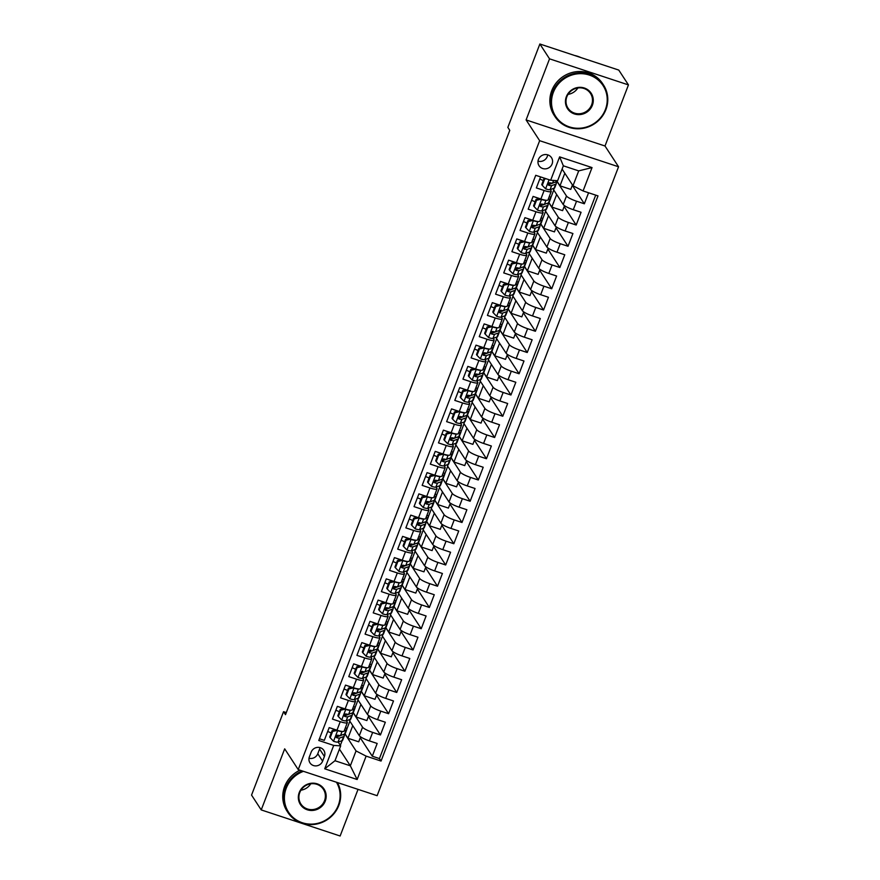 <?xml version="1.0" encoding="UTF-8"?>
<svg xmlns="http://www.w3.org/2000/svg" width="880" height="880" viewBox="0 0 880 880"><rect width="100%" height="100%" fill="white"/><g stroke="black" fill="none" stroke-linecap="round" stroke-linejoin="round"><path stroke-width="1.32" d="M538.45 159.445A7.414 7.051 146.9 0 0 545.974 168.795A7.414 7.051 146.9 0 0 551.485 157.652A7.414 7.051 146.9 0 0 538.45 159.445M538.021 161.15A7.414 7.051 146.9 0 0 547.69 154.836M628.452 84.909L549.538 58.839L526.097 119.922L605 146.003L628.452 84.909L618.772 70.081L539.869 44L507.848 127.391L509.784 130.361L285.494 714.659L283.558 711.689L251.548 795.091L261.228 809.919L340.131 836L358.039 789.371M605 146.003L618.552 166.771L377.135 795.685L298.232 769.604L539.649 140.69L618.552 166.771M540.584 176.913L536.349 187.924L544.137 190.498L540.87 199.001A9.262 1.716 21 0 0 547.976 199.947L551.232 191.444A9.262 1.716 -159 0 1 544.137 190.498M540.87 199.001L533.093 196.427L528.198 209.176L535.986 211.739L532.719 220.242A9.262 1.716 21 0 0 539.814 221.188L543.081 212.685A9.262 1.716 -159 0 1 535.986 211.739M532.719 220.242L524.931 217.668L520.047 230.417L527.824 232.991L524.568 241.494A9.262 1.716 21 0 0 531.663 242.44L534.93 233.937A9.262 1.716 -159 0 1 527.824 232.991M524.568 241.494L516.78 238.92L511.885 251.669L519.673 254.243L516.406 262.735A9.262 1.716 21 0 0 523.512 263.681L526.768 255.189A9.262 1.716 -159 0 1 519.673 254.243M516.406 262.735L508.618 260.161L503.734 272.91L511.511 275.484L508.255 283.987A9.262 1.716 21 0 0 515.35 284.933L518.617 276.43A9.262 1.716 -159 0 1 511.511 275.484M508.255 283.987L500.467 281.413L495.572 294.162L503.36 296.736L500.093 305.228A9.262 1.716 21 0 0 507.199 306.174L510.455 297.682A9.262 1.716 -159 0 1 503.36 296.736M500.093 305.228L492.316 302.654L487.421 315.403L495.198 317.977L491.942 326.48A9.262 1.716 21 0 0 499.037 327.426L502.304 318.923A9.262 1.716 -159 0 1 495.198 317.977M491.942 326.48L484.154 323.906L479.259 336.655L487.047 339.229L483.78 347.721A9.262 1.716 21 0 0 490.886 348.667L494.142 340.175A9.262 1.716 -159 0 1 487.047 339.229M483.78 347.721L476.003 345.158L471.108 357.896L478.885 360.47L475.629 368.973A9.262 1.716 21 0 0 482.724 369.919L485.991 361.416A9.262 1.716 -159 0 1 478.885 360.47M475.629 368.973L467.841 366.399L462.946 379.148L470.734 381.722L467.467 390.225A9.262 1.716 21 0 0 474.573 391.171L477.829 382.668A9.262 1.716 -159 0 1 470.734 381.722M467.467 390.225L459.69 387.651L454.795 400.4L462.583 402.963L459.316 411.466A9.262 1.716 21 0 0 466.411 412.412L469.678 403.92A9.262 1.716 -159 0 1 462.583 402.963M459.316 411.466L451.528 408.892L446.633 421.641L454.421 424.215L451.154 432.718A9.262 1.716 21 0 0 458.26 433.664L461.516 425.161A9.262 1.716 -159 0 1 454.421 424.215M451.154 432.718L443.377 430.144L438.482 442.893L446.27 445.467L443.003 453.959A9.262 1.716 21 0 0 450.098 454.905L453.365 446.413A9.262 1.716 -159 0 1 446.27 445.467M443.003 453.959L435.215 451.385L430.331 464.134L438.108 466.708L434.852 475.211A9.262 1.716 21 0 0 441.947 476.157L445.214 467.654A9.262 1.716 -159 0 1 438.108 466.708M434.852 475.211L427.064 472.637L422.169 485.386L429.957 487.96L426.69 496.452A9.262 1.716 21 0 0 433.796 497.398L437.052 488.906A9.262 1.716 -159 0 1 429.957 487.96M426.69 496.452L418.902 493.878L414.018 506.627L421.795 509.201L418.539 517.704A9.262 1.716 21 0 0 425.634 518.65L428.901 510.147A9.262 1.716 -159 0 1 421.795 509.201M418.539 517.704L410.751 515.13L405.856 527.879L413.644 530.453L410.377 538.945A9.262 1.716 21 0 0 417.483 539.891L420.739 531.399A9.262 1.716 -159 0 1 413.644 530.453M410.377 538.945L402.6 536.382L397.705 549.131L405.482 551.694L402.226 560.197A9.262 1.716 21 0 0 409.321 561.143L412.588 552.64A9.262 1.716 -159 0 1 405.482 551.694M402.226 560.197L394.438 557.623L389.543 570.372L397.331 572.946L394.064 581.449A9.262 1.716 21 0 0 401.17 582.395L404.426 573.892A9.262 1.716 -159 0 1 397.331 572.946M394.064 581.449L386.287 578.875L381.392 591.624L389.169 594.198L385.913 602.69A9.262 1.716 21 0 0 393.008 603.636L396.275 595.144A9.262 1.716 -159 0 1 389.169 594.198M385.913 602.69L378.125 600.116L373.23 612.865L381.018 615.439L377.751 623.942A9.262 1.716 21 0 0 384.857 624.888L388.113 616.385A9.262 1.716 -159 0 1 381.018 615.439M377.751 623.942L369.974 621.368L365.079 634.117L372.867 636.691L369.6 645.183A9.262 1.716 21 0 0 376.695 646.129L379.962 637.637A9.262 1.716 -159 0 1 372.867 636.691M369.6 645.183L361.812 642.609L356.917 655.358L364.705 657.932L361.438 666.435A9.262 1.716 21 0 0 368.544 667.381L371.8 658.878A9.262 1.716 -159 0 1 364.705 657.932M361.438 666.435L353.661 663.861L348.766 676.61L356.554 679.184L353.287 687.676A9.262 1.716 21 0 0 360.382 688.622L363.649 680.13A9.262 1.716 -159 0 1 356.554 679.184M353.287 687.676L345.499 685.113L340.604 697.851L348.392 700.425L345.136 708.928A9.262 1.716 21 0 0 352.231 709.874L355.498 701.371A9.262 1.716 -159 0 1 348.392 700.425M345.136 708.928L337.348 706.354L332.453 719.103L340.241 721.677A9.262 1.716 21 0 0 347.336 722.623A9.262 1.716 21 0 0 347.215 722.117L346.335 720.764M350.328 719.367L349.712 720.984L359.315 735.691A9.262 1.716 21 0 0 369.391 740.883L377.179 743.457L372.284 756.206L360.25 737.77M353.089 712.657L362.571 727.199A9.262 1.716 21 0 0 372.658 732.391L380.435 734.965L368.412 716.529M380.435 734.965L385.33 722.216L377.542 719.642A9.262 1.716 21 0 1 367.466 714.45L357.863 699.732L358.479 698.126M366.641 676.874L366.025 678.491L375.628 693.198A9.262 1.716 21 0 0 385.704 698.39L393.492 700.964L388.597 713.713L376.563 695.277M374.792 655.633L374.176 657.239L383.779 671.957A9.262 1.716 21 0 0 393.855 677.149L401.643 679.723L396.748 692.472L384.725 674.036M382.954 634.381L382.338 635.987L391.941 650.705A9.262 1.716 21 0 0 402.017 655.897L409.805 658.471L404.91 671.22L392.876 652.784M391.105 613.14L390.489 614.746L400.092 629.464A9.262 1.716 21 0 0 410.168 634.656L417.956 637.23L413.061 649.968L401.027 631.543M399.267 591.888L398.651 593.494L408.243 608.212A9.262 1.716 21 0 0 418.33 613.404L426.107 615.978L421.223 628.727L409.189 610.291M407.418 570.647L406.802 572.253L416.405 586.96A9.262 1.716 21 0 0 426.481 592.163L434.269 594.726L429.374 607.475L417.34 589.039M415.58 549.395L414.953 551.001L424.556 565.719A9.262 1.716 21 0 0 434.643 570.911L442.42 573.485L437.525 586.234L425.502 567.798M423.731 528.143L423.115 529.76L432.718 544.467A9.262 1.716 21 0 0 442.794 549.659L450.582 552.233L445.687 564.982L433.653 546.546M431.882 506.902L431.266 508.508L440.869 523.226A9.262 1.716 21 0 0 450.956 528.418L458.733 530.992L453.838 543.741L441.815 525.305M440.044 485.65L439.428 487.256L449.031 501.974A9.262 1.716 21 0 0 459.107 507.166L466.895 509.74L462 522.489L449.966 504.053M448.195 464.409L447.579 466.015L457.182 480.733A9.262 1.716 21 0 0 467.269 485.925L475.046 488.499L470.151 501.248L458.128 482.812M456.357 443.157L455.741 444.763L465.344 459.481A9.262 1.716 21 0 0 475.42 464.673L483.208 467.247L478.313 479.996L466.279 461.56M464.508 421.916L463.892 423.522L473.495 438.24A9.262 1.716 21 0 0 483.571 443.432L491.359 446.006L486.464 458.744L474.441 440.308M472.67 400.664L472.054 402.27L481.657 416.988A9.262 1.716 21 0 0 491.733 422.18L499.521 424.754L494.626 437.503L482.592 419.067M480.821 379.423L480.205 381.029L489.808 395.736A9.262 1.716 21 0 0 499.884 400.939L507.672 403.502L502.777 416.251L490.754 397.815M488.983 358.171L488.367 359.777L497.959 374.495A9.262 1.716 21 0 0 508.046 379.687L515.823 382.261L510.939 395.01L498.905 376.574M497.134 336.919L496.518 338.536L506.121 353.243A9.262 1.716 21 0 0 516.197 358.435L523.985 361.009L519.09 373.758L507.056 355.322M505.296 315.678L504.669 317.284L514.272 332.002A9.262 1.716 21 0 0 524.359 337.194L532.136 339.768L527.241 352.517L515.218 334.081M513.447 294.426L512.831 296.032L522.434 310.75A9.262 1.716 21 0 0 532.51 315.942L540.298 318.516L535.403 331.265L523.369 312.829M521.609 273.185L520.982 274.791L530.585 289.509A9.262 1.716 21 0 0 540.672 294.701L548.449 297.275L543.554 310.024L531.531 291.588M529.76 251.933L529.144 253.539L538.747 268.257A9.262 1.716 21 0 0 548.823 273.449L556.611 276.023L551.716 288.772L539.682 270.336M537.911 230.692L537.295 232.298L546.898 247.016A9.262 1.716 21 0 0 556.985 252.208L564.762 254.771L559.867 267.52L547.844 249.084M546.073 209.44L545.457 211.046L555.06 225.764A9.262 1.716 21 0 0 565.136 230.956L572.924 233.53L568.029 246.279L555.995 227.843M554.224 188.199L553.608 189.805L563.211 204.512A9.262 1.716 21 0 0 573.287 209.704L581.075 212.278L576.18 225.027L564.157 206.591M551.232 191.444A9.262 1.716 -159 0 0 551.122 190.938L550.242 189.596M543.081 212.685A9.262 1.716 -159 0 0 542.96 212.19L542.08 210.837M534.93 233.937A9.262 1.716 -159 0 0 534.809 233.442L533.929 232.089M526.768 255.189A9.262 1.716 -159 0 0 526.647 254.683L525.767 253.33M518.617 276.43A9.262 1.716 -159 0 0 518.496 275.935L517.616 274.582M510.455 297.682A9.262 1.716 -159 0 0 510.345 297.176L509.454 295.823M502.304 318.923A9.262 1.716 -159 0 0 502.183 318.428L501.303 317.075M494.142 340.175A9.262 1.716 -159 0 0 494.032 339.669L493.141 338.316M485.991 361.416A9.262 1.716 -159 0 0 485.87 360.921L484.99 359.568M477.829 382.668A9.262 1.716 -159 0 0 477.719 382.162L476.828 380.82M469.678 403.92A9.262 1.716 -159 0 0 469.557 403.414L468.677 402.061M461.516 425.161A9.262 1.716 -159 0 0 461.406 424.666L460.526 423.313M453.365 446.413A9.262 1.716 -159 0 0 453.244 445.907L452.364 444.554M445.214 467.654A9.262 1.716 -159 0 0 445.093 467.159L444.213 465.806M437.052 488.906A9.262 1.716 -159 0 0 436.931 488.4L436.051 487.047M428.901 510.147A9.262 1.716 -159 0 0 428.78 509.652L427.9 508.299M420.739 531.399A9.262 1.716 -159 0 0 420.629 530.893L419.738 529.54M412.588 552.64A9.262 1.716 -159 0 0 412.467 552.145L411.587 550.792M404.426 573.892A9.262 1.716 -159 0 0 404.316 573.397L403.425 572.044M396.275 595.144A9.262 1.716 -159 0 0 396.154 594.638L395.274 593.285M388.113 616.385A9.262 1.716 -159 0 0 388.003 615.89L387.112 614.537M379.962 637.637A9.262 1.716 -159 0 0 379.841 637.131L378.961 635.778M371.8 658.878A9.262 1.716 -159 0 0 371.69 658.383L370.81 657.03M363.649 680.13A9.262 1.716 -159 0 0 363.528 679.624L362.648 678.271M355.498 701.371A9.262 1.716 -159 0 0 355.377 700.876L354.497 699.523M322.619 761.145L324.412 756.47A7.183 6.831 146.9 0 0 317.13 747.417A7.183 6.831 146.9 0 0 311.19 752.103L309.397 756.778A7.183 6.831 146.9 0 0 316.69 765.831A7.183 6.831 146.9 0 0 322.619 761.145L317.779 753.731L319.572 749.056A7.183 6.831 146.9 0 0 319.968 747.593M562.1 169.07L572.99 185.757L578.699 170.885L563.354 165.814L557.645 180.686L550.66 180.246L535.733 175.307L318.78 740.476L333.707 745.415L340.692 745.866L338.184 742.016M550.66 180.246L559.625 156.871L592.042 167.585L583.077 190.949L598.004 195.888L381.051 761.057L366.124 756.129L357.148 779.504L324.731 768.79L333.707 745.415M556.985 181.478L566.478 196.02L563.211 204.512M556.215 183.007L556.754 181.61M548.834 202.73L558.316 217.261L555.06 225.764M548.064 204.248L548.603 202.851M540.683 223.971L550.165 238.513L546.898 247.016M539.902 225.5L540.441 224.103M532.521 245.223L542.003 259.754L538.747 268.257M531.751 246.752L532.29 245.344M524.37 266.475L533.852 281.006L530.585 289.509M523.6 267.993L524.128 266.596M516.208 287.716L525.69 302.258L522.434 310.75M515.438 289.245L515.977 287.848M508.057 308.968L517.539 323.499L514.272 332.002M507.287 310.486L507.815 309.089M499.895 330.209L509.388 344.751L506.121 353.243M499.125 331.738L499.664 330.341M491.744 351.461L501.226 365.992L497.959 374.495M490.974 352.979L491.513 351.582M483.582 372.702L493.075 387.244L489.808 395.736M482.812 374.231L483.351 372.834M475.431 393.954L484.913 408.485L481.657 416.988M474.661 395.472L475.2 394.075M467.269 415.195L476.762 429.737L473.495 438.24M466.499 416.724L467.038 415.327M459.118 436.447L468.6 450.989L465.344 459.481M458.348 437.976L458.887 436.568M450.967 457.699L460.449 472.23L457.182 480.733M450.186 459.217L450.725 457.82M442.805 478.94L452.287 493.482L449.031 501.974M442.035 480.469L442.574 479.072M434.654 500.192L444.136 514.723L440.869 523.226M433.884 501.71L434.412 500.313M426.492 521.433L435.974 535.975L432.718 544.467M425.722 522.962L426.261 521.565M418.341 542.685L427.823 557.216L424.556 565.719M417.571 544.203L418.099 542.806M410.179 563.926L419.672 578.468L416.405 586.96M409.409 565.455L409.948 564.058M402.028 585.178L411.51 599.709L408.243 608.212M401.258 586.696L401.797 585.299M393.866 606.419L403.359 620.961L400.092 629.464M393.096 607.948L393.635 606.551M385.715 627.671L395.197 642.213L391.941 650.705M384.945 629.2L385.484 627.792M377.553 648.923L387.046 663.454L383.779 671.957M376.783 650.441L377.322 649.044M369.402 670.164L378.884 684.706L375.628 693.198M368.632 671.693L369.171 670.296M361.24 691.416L370.733 705.947L367.466 714.45M360.47 692.934L361.009 691.537M352.319 714.186L352.858 712.789M372.284 756.206L379.423 758.571L595.705 195.129M566.478 196.02A9.262 1.716 -159 0 0 576.554 201.212L584.342 203.786L588.566 192.775M576.18 225.027L568.403 222.453A9.262 1.716 -159 0 1 558.316 217.261M568.029 246.279L560.241 243.705A9.262 1.716 -159 0 1 550.165 238.513M559.867 267.52L552.09 264.957A9.262 1.716 -159 0 1 542.003 259.754M551.716 288.772L543.928 286.198A9.262 1.716 -159 0 1 533.852 281.006M543.554 310.024L535.777 307.45A9.262 1.716 -159 0 1 525.69 302.258M535.403 331.265L527.615 328.691A9.262 1.716 -159 0 1 517.539 323.499M527.241 352.517L519.464 349.943A9.262 1.716 -159 0 1 509.388 344.751M519.09 373.758L511.302 371.184A9.262 1.716 -159 0 1 501.226 365.992M510.939 395.01L503.151 392.436A9.262 1.716 -159 0 1 493.075 387.244M502.777 416.251L494.989 413.677A9.262 1.716 -159 0 1 484.913 408.485M494.626 437.503L486.838 434.929A9.262 1.716 -159 0 1 476.762 429.737M486.464 458.744L478.687 456.181A9.262 1.716 -159 0 1 468.6 450.989M478.313 479.996L470.525 477.422A9.262 1.716 -159 0 1 460.449 472.23M470.151 501.248L462.374 498.674A9.262 1.716 -159 0 1 452.287 493.482M462 522.489L454.212 519.915A9.262 1.716 -159 0 1 444.136 514.723M453.838 543.741L446.061 541.167A9.262 1.716 -159 0 1 435.974 535.975M445.687 564.982L437.899 562.408A9.262 1.716 -159 0 1 427.823 557.216M437.525 586.234L429.748 583.66A9.262 1.716 -159 0 1 419.672 578.468M429.374 607.475L421.586 604.901A9.262 1.716 -159 0 1 411.51 599.709M421.223 628.727L413.435 626.153A9.262 1.716 -159 0 1 403.359 620.961M413.061 649.968L405.273 647.405A9.262 1.716 -159 0 1 395.197 642.213M404.91 671.22L397.122 668.646A9.262 1.716 -159 0 1 387.046 663.454M396.748 692.472L388.971 689.898A9.262 1.716 -159 0 1 378.884 684.706M388.597 713.713L380.809 711.139A9.262 1.716 -159 0 1 370.733 705.947M319.44 738.749L324.302 740.355L329.186 727.606L336.974 730.18A9.262 1.716 21 0 0 344.08 731.126L347.336 722.623M340.692 745.866L334.983 760.738L350.339 765.809L356.048 750.937L366.124 756.129M339.438 749.111L350.339 765.809L357.148 779.504M344.938 733.909L356.048 750.937M340.351 745.349L342.166 740.619M344.168 735.427L344.696 734.03M549.538 58.839L539.869 44M526.097 119.922L539.649 140.69M298.232 769.604L284.68 748.836L261.228 809.919M286.286 712.591L283.558 711.689M346.797 729.19L349.866 721.215M354.959 707.938L358.017 699.963M363.11 686.697L366.168 678.722M371.272 665.445L374.33 657.47M379.423 644.204L382.481 636.218M387.574 622.952L390.643 614.977M395.736 601.711L398.794 593.725M403.887 580.459L406.956 572.484M412.049 559.207L415.107 551.232M420.2 537.966L423.269 529.991M428.362 516.714L431.42 508.739M436.513 495.473L439.582 487.498M444.675 474.221L447.733 466.246M452.826 452.98L455.895 444.994M460.988 431.728L464.046 423.753M469.139 410.487L472.197 402.501M477.29 389.235L480.359 381.26M485.452 367.983L488.51 360.008M493.603 346.742L496.672 338.767M501.765 325.49L504.823 317.515M509.916 304.249L512.985 296.274M518.078 282.997L521.136 275.022M526.229 261.756L529.298 253.77M534.391 240.504L537.449 232.529M542.542 219.263L545.611 211.277M550.704 198.011L553.762 190.036M328.702 731.896L327.679 731.555M379.423 758.571L381.051 761.057M360.602 736.857L358.699 741.807L347.93 738.254L345.048 733.821M347.93 738.254L352.77 725.659M584.342 203.786L572.308 185.35M336.853 710.644L335.83 710.303M368.764 715.605L366.861 720.566L356.092 717.002L353.199 712.569M356.092 717.002L360.921 704.418M376.915 694.364L375.012 699.314L364.243 695.75L361.361 691.328M364.243 695.75L369.072 683.166M345.015 689.403L343.981 689.062M385.077 673.112L383.174 678.062L372.405 674.509L369.512 670.076M372.405 674.509L377.234 661.925M353.166 668.151L352.143 667.81M393.228 651.86L391.325 656.821L380.556 653.257L377.663 648.835M380.556 653.257L385.385 640.673M361.328 646.899L360.294 646.569M401.39 630.619L399.487 635.569L388.718 632.016L385.825 627.583M388.718 632.016L393.547 619.421M369.479 625.658L368.456 625.317M409.541 609.367L407.638 614.328L396.869 610.764L393.976 606.342M396.869 610.764L401.698 598.18M377.641 604.406L376.607 604.065M417.692 588.126L415.8 593.076L405.031 589.523L402.138 585.09M405.031 589.523L409.86 576.928M385.792 583.165L384.769 582.824M425.854 566.874L423.951 571.835L413.182 568.271L410.289 563.838M413.182 568.271L418.011 555.687M393.954 561.913L392.92 561.572M434.005 545.633L432.113 550.583L421.333 547.03L418.451 542.597M421.333 547.03L426.173 534.435M402.105 540.672L401.082 540.331M442.167 524.381L440.264 529.342L429.495 525.778L426.602 521.345M429.495 525.778L434.324 513.194M410.256 519.42L409.233 519.079M450.318 503.14L448.415 508.09L437.646 504.526L434.764 500.104M437.646 504.526L442.486 491.942M418.418 498.179L417.395 497.838M458.48 481.888L456.577 486.838L445.808 483.285L442.915 478.852M445.808 483.285L450.637 470.701M426.569 476.927L425.546 476.586M466.631 460.636L464.728 465.597L453.959 462.033L451.077 457.611M453.959 462.033L458.788 449.449M434.731 455.675L433.697 455.345M474.793 439.395L472.89 444.345L462.121 440.792L459.228 436.359M462.121 440.792L466.95 428.197M442.882 434.434L441.859 434.093M482.944 418.143L481.041 423.104L470.272 419.54L467.379 415.107M470.272 419.54L475.101 406.956M451.044 413.182L450.01 412.841M491.106 396.902L489.203 401.852L478.434 398.299L475.541 393.866M478.434 398.299L483.263 385.704M459.195 391.941L458.172 391.6M499.257 375.65L497.354 380.611L486.585 377.047L483.692 372.614M486.585 377.047L491.414 364.463M467.357 370.689L466.323 370.348M507.419 354.409L505.516 359.359L494.747 355.795L491.854 351.373M494.747 355.795L499.576 343.211M475.508 349.448L474.485 349.107M515.57 333.157L513.667 338.118L502.898 334.554L500.005 330.121M502.898 334.554L507.727 321.97M483.67 328.196L482.636 327.855M523.721 311.916L521.829 316.866L511.049 313.302L508.167 308.88M511.049 313.302L515.889 300.718M491.821 306.955L490.798 306.614M531.883 290.664L529.98 295.614L519.211 292.061L516.318 287.628M519.211 292.061L524.04 279.477M499.972 285.703L498.949 285.362M540.034 269.412L538.131 274.373L527.362 270.809L524.48 266.387M527.362 270.809L532.202 258.225M508.134 264.451L507.111 264.121M548.196 248.171L546.293 253.121L535.524 249.568L532.631 245.135M535.524 249.568L540.353 236.973M516.285 243.21L515.262 242.869M556.347 226.919L554.444 231.88L543.675 228.316L540.793 223.883M543.675 228.316L548.515 215.732M524.447 221.958L523.424 221.617M564.509 205.678L562.606 210.628L551.837 207.075L548.944 202.642M551.837 207.075L556.666 194.48M532.598 200.717L531.575 200.376M572.462 184.943L570.757 189.387L559.988 185.823L557.095 181.39M559.988 185.823L564.817 173.239M583.077 190.949L572.99 185.757M540.76 179.465L539.726 179.124M334.983 760.738L324.731 768.79M559.625 156.871L563.354 165.814M592.042 167.585L578.699 170.885M309.012 758.241A7.183 6.831 146.9 0 0 317.779 753.731M337.491 730.345L332.629 731.401L330.187 737.77L333.63 741.312A6.138 1.133 21 0 0 338.008 742.071L342.056 740.663A17.721 3.278 21 0 0 342.683 740.157L344.234 736.12A17.721 3.278 21 0 0 343.442 734.481M337.788 736.549A14.707 2.717 21 0 0 336.314 735.592M331.221 732.974A14.707 2.717 21 0 0 327.701 731.489M337.711 730.686A6.138 1.133 21 0 0 342.089 731.456L342.133 731.434M344.234 730.708L346.137 730.037A17.721 3.278 21 0 0 346.764 729.531A17.721 3.278 21 0 0 345.488 727.441M332.629 731.401L332.123 730.631L329.681 737L330.187 737.77M332.123 730.631L336.49 730.015M346.764 729.531L345.213 733.568A17.721 3.278 -159 0 1 344.586 734.074L340.538 735.493A6.138 1.133 -159 0 1 337.711 735.174C335.808 735.581 335.478 736.428 336.732 737.726A6.138 1.133 21 0 0 339.559 738.034L343.607 736.626A17.721 3.278 21 0 0 344.234 736.12M331.353 728.321A14.707 2.717 -159 0 1 335.346 730.18M341.308 735.218A14.707 2.717 -159 0 1 340.901 735.46L336.853 736.868A3.124 0.583 -159 0 1 336.182 736.868L336.732 737.726L336.094 737.264M303.446 771.331A28.259 26.895 146.9 0 0 286.231 788.227A28.259 26.895 146.9 0 0 302.302 822.745A28.259 26.895 146.9 0 0 338.272 805.42A28.259 26.895 146.9 0 0 336.446 782.232M337.414 782.551A28.952 27.555 -33.1 0 1 338.8 805.453A28.952 27.555 -33.1 0 1 314.853 824.351A28.952 27.555 -33.1 0 1 287.892 812.46A28.952 27.555 -33.1 0 1 285.483 787.831A28.952 27.555 -33.1 0 1 302.148 770.902M299.244 792.528A14.124 13.453 -33.1 0 1 317.229 783.86A14.124 13.453 -33.1 0 1 325.259 801.119A14.124 13.453 -33.1 0 1 307.274 809.787A14.124 13.453 -33.1 0 1 299.244 792.528M324.511 800.734A13.431 12.793 146.9 0 0 323.389 789.305A13.431 12.793 146.9 0 0 310.882 783.783A13.431 12.793 146.9 0 0 299.772 792.561A13.431 12.793 146.9 0 0 300.883 803.99A13.431 12.793 146.9 0 0 313.401 809.501A13.431 12.793 146.9 0 0 324.511 800.734M287.892 812.46L287.045 811.162A28.952 27.555 -33.1 0 1 284.625 786.533A28.952 27.555 -33.1 0 1 299.97 770.176M310.739 783.805A13.431 12.793 -33.1 0 1 300.949 790.196M553.344 92.378A28.259 26.895 146.9 0 0 569.415 126.896A28.259 26.895 146.9 0 0 605.385 109.582A28.259 26.895 146.9 0 0 589.314 75.053A28.259 26.895 146.9 0 0 553.344 92.378M605.902 109.615A28.952 27.555 -33.1 0 1 581.966 128.513A28.952 27.555 -33.1 0 1 555.005 116.622A28.952 27.555 -33.1 0 1 552.585 91.993A28.952 27.555 -33.1 0 1 576.532 73.095A28.952 27.555 -33.1 0 1 603.493 84.986A28.952 27.555 -33.1 0 1 605.902 109.615M566.357 96.679A14.124 13.453 -33.1 0 1 584.342 88.022A14.124 13.453 -33.1 0 1 592.372 105.281A14.124 13.453 -33.1 0 1 574.387 113.938A14.124 13.453 -33.1 0 1 566.357 96.679M591.613 104.885A13.431 12.793 146.9 0 0 590.491 93.456A13.431 12.793 146.9 0 0 577.984 87.945A13.431 12.793 146.9 0 0 566.874 96.712A13.431 12.793 146.9 0 0 567.996 108.141A13.431 12.793 146.9 0 0 580.503 113.652A13.431 12.793 146.9 0 0 591.613 104.885M555.005 116.622L554.147 115.313A28.952 27.555 -33.1 0 1 551.738 90.684A28.952 27.555 -33.1 0 1 575.674 71.786A28.952 27.555 -33.1 0 1 602.635 83.677L603.493 84.986M577.852 87.967A13.431 12.793 -33.1 0 1 568.062 94.358M574.607 55.484A28.952 27.555 -33.1 0 1 580.745 57.508M345.642 709.093L340.791 710.149L338.338 716.529L341.792 720.06A6.138 1.133 21 0 0 346.17 720.83L350.207 719.422A17.721 3.278 21 0 0 350.845 718.905L352.396 714.868A17.721 3.278 21 0 0 351.593 713.229M345.939 715.297A14.707 2.717 21 0 0 344.465 714.351M339.383 711.733A14.707 2.717 21 0 0 335.852 710.248M345.873 709.434A6.138 1.133 21 0 0 350.251 710.204L350.295 710.193M352.396 709.456L354.288 708.796A17.721 3.278 21 0 0 354.926 708.29A17.721 3.278 21 0 0 353.639 706.2M340.791 710.149L340.285 709.379L337.832 715.759L338.338 716.529M340.285 709.379L344.641 708.763M354.926 708.29L353.375 712.327A17.721 3.278 -159 0 1 352.737 712.833L348.7 714.241A6.138 1.133 -159 0 1 345.873 713.933C343.97 714.329 343.64 715.187 344.894 716.474A6.138 1.133 21 0 0 347.721 716.793L351.758 715.385A17.721 3.278 21 0 0 352.396 714.868M339.515 707.069A14.707 2.717 -159 0 1 343.508 708.928M349.47 713.977A14.707 2.717 -159 0 1 349.052 714.219L345.015 715.627A3.124 0.583 -159 0 1 344.333 715.627L344.894 716.474L344.256 716.012M353.804 687.841L348.942 688.908L346.5 695.277L349.943 698.808A6.138 1.133 21 0 0 354.321 699.578L358.369 698.17A17.721 3.278 21 0 0 358.996 697.664L360.547 693.627A17.721 3.278 21 0 0 359.755 691.988M354.101 694.056A14.707 2.717 21 0 0 352.627 693.099M347.534 690.481A14.707 2.717 21 0 0 344.014 688.996M354.024 688.193A6.138 1.133 21 0 0 358.402 688.963L358.446 688.941M360.547 688.204L362.45 687.544A17.721 3.278 21 0 0 363.077 687.038A17.721 3.278 21 0 0 361.801 684.948M348.942 688.908L348.436 688.138L345.994 694.507L346.5 695.277M348.436 688.138L352.803 687.522M363.077 687.038L361.526 691.075A17.721 3.278 -159 0 1 360.899 691.581L356.851 693A6.138 1.133 -159 0 1 354.024 692.681C352.121 693.088 351.791 693.935 353.045 695.233A6.138 1.133 21 0 0 355.872 695.541L359.92 694.133A17.721 3.278 21 0 0 360.547 693.627M347.666 685.828A14.707 2.717 -159 0 1 351.659 687.676M357.621 692.725A14.707 2.717 -159 0 1 357.214 692.967L353.166 694.375A3.124 0.583 -159 0 1 352.495 694.375L353.045 695.233L352.407 694.771M361.955 666.6L357.104 667.656L354.651 674.036L358.105 677.567A6.138 1.133 21 0 0 362.483 678.337L366.52 676.918A17.721 3.278 21 0 0 367.158 676.412L368.709 672.375A17.721 3.278 21 0 0 367.906 670.736M362.252 672.804A14.707 2.717 21 0 0 360.778 671.858M355.696 669.24A14.707 2.717 21 0 0 352.165 667.744M362.175 666.941A6.138 1.133 21 0 0 366.553 667.711L366.608 667.689M368.698 666.963L370.601 666.303A17.721 3.278 21 0 0 371.239 665.797A17.721 3.278 21 0 0 369.952 663.707M357.104 667.656L356.598 666.886L354.145 673.266L354.651 674.036M356.598 666.886L360.954 666.27M371.239 665.797L369.688 669.834A17.721 3.278 -159 0 1 369.05 670.34L365.013 671.748A6.138 1.133 -159 0 1 362.186 671.44C360.272 671.836 359.953 672.683 361.207 673.981A6.138 1.133 21 0 0 364.034 674.3L368.071 672.881A17.721 3.278 21 0 0 368.709 672.375M355.828 664.576A14.707 2.717 -159 0 1 359.81 666.435M365.783 671.473A14.707 2.717 -159 0 1 365.365 671.726L361.328 673.134A3.124 0.583 -159 0 1 360.646 673.134L361.207 673.981L360.558 673.519M370.117 645.348L365.255 646.415L362.813 652.784L366.256 656.315A6.138 1.133 21 0 0 370.634 657.085L374.682 655.677A17.721 3.278 21 0 0 375.309 655.171L376.86 651.134A17.721 3.278 21 0 0 376.068 649.484M370.414 651.563A14.707 2.717 21 0 0 368.94 650.606M363.847 647.988A14.707 2.717 21 0 0 360.327 646.503M370.337 645.7A6.138 1.133 21 0 0 374.715 646.459L374.759 646.448M376.86 645.711L378.752 645.051A17.721 3.278 21 0 0 379.39 644.545A17.721 3.278 21 0 0 378.114 642.455M365.255 646.415L364.749 645.645L362.307 652.014L362.813 652.784M364.749 645.645L369.116 645.029M379.39 644.545L377.839 648.582A17.721 3.278 -159 0 1 377.212 649.088L373.164 650.496A6.138 1.133 -159 0 1 370.337 650.188C368.434 650.595 368.104 651.442 369.358 652.74A6.138 1.133 21 0 0 372.185 653.048L376.233 651.64A17.721 3.278 21 0 0 376.86 651.134M363.979 643.324A14.707 2.717 -159 0 1 367.972 645.183M373.934 650.232A14.707 2.717 -159 0 1 373.527 650.474L369.479 651.882A3.124 0.583 -159 0 1 368.808 651.882L369.358 652.74L368.72 652.278M378.268 624.107L373.417 625.163L370.964 631.543L374.418 635.074A6.138 1.133 21 0 0 378.796 635.844L382.833 634.425A17.721 3.278 21 0 0 383.471 633.919L385.022 629.882A17.721 3.278 21 0 0 384.219 628.243M378.565 630.311A14.707 2.717 21 0 0 377.091 629.365M372.009 626.747A14.707 2.717 21 0 0 368.478 625.251M378.488 624.448A6.138 1.133 21 0 0 382.866 625.218L382.921 625.196M385.011 624.47L386.914 623.81A17.721 3.278 21 0 0 387.541 623.293A17.721 3.278 21 0 0 386.265 621.203M373.417 625.163L372.911 624.393L370.458 630.762L370.964 631.543M372.911 624.393L377.267 623.777M387.541 623.293L386.001 627.33A17.721 3.278 -159 0 1 385.363 627.847L381.315 629.255A6.138 1.133 -159 0 1 378.499 628.936C376.585 629.343 376.266 630.19 377.52 631.488A6.138 1.133 21 0 0 380.347 631.807L384.384 630.388A17.721 3.278 21 0 0 385.022 629.882M372.13 622.083A14.707 2.717 -159 0 1 376.123 623.942M382.096 628.98A14.707 2.717 -159 0 1 381.678 629.222L377.641 630.641A3.124 0.583 -159 0 1 376.959 630.641L377.52 631.488L376.871 631.026M386.419 602.855L381.568 603.922L379.126 610.291L382.569 613.822A6.138 1.133 21 0 0 386.947 614.592L390.995 613.184A17.721 3.278 21 0 0 391.622 612.678L393.173 608.641A17.721 3.278 21 0 0 392.37 606.991M386.727 609.07A14.707 2.717 21 0 0 385.253 608.113M380.16 605.495A14.707 2.717 21 0 0 376.629 604.01M386.65 603.196A6.138 1.133 21 0 0 391.028 603.966L389.477 608.003A6.138 1.133 -159 0 1 386.65 607.695C384.747 608.102 384.417 608.949 385.671 610.247A6.138 1.133 21 0 0 388.498 610.555L392.535 609.147A17.721 3.278 21 0 0 393.173 608.641M393.173 603.218L395.065 602.558A17.721 3.278 21 0 0 395.703 602.052A17.721 3.278 21 0 0 394.427 599.962M381.568 603.922L381.062 603.141L378.62 609.521L379.126 610.291M381.062 603.141L385.429 602.536M395.703 602.052L394.152 606.089A17.721 3.278 -159 0 1 393.514 606.595L389.477 608.003M380.292 600.831A14.707 2.717 -159 0 1 384.285 602.69M390.247 607.739A14.707 2.717 -159 0 1 389.84 607.981L385.792 609.389A3.124 0.583 -159 0 1 385.11 609.389L385.671 610.247L385.033 609.785M394.581 581.614L389.719 582.67L387.277 589.039L390.731 592.581A6.138 1.133 21 0 0 395.109 593.34L399.146 591.932A17.721 3.278 21 0 0 399.784 591.426L401.324 587.389A17.721 3.278 21 0 0 400.532 585.75M394.878 587.818A14.707 2.717 21 0 0 393.404 586.872M388.322 584.243A14.707 2.717 21 0 0 384.791 582.758M394.801 581.955A6.138 1.133 21 0 0 399.179 582.725L399.223 582.703M401.324 581.977L403.227 581.306A17.721 3.278 21 0 0 403.854 580.8A17.721 3.278 21 0 0 402.578 578.71M389.719 582.67L389.224 581.9L386.771 588.269L387.277 589.039M389.224 581.9L393.58 581.284M403.854 580.8L402.303 584.837A17.721 3.278 -159 0 1 401.676 585.343L397.628 586.762A6.138 1.133 -159 0 1 394.801 586.443C392.898 586.85 392.579 587.697 393.833 588.995A6.138 1.133 21 0 0 396.649 589.303L400.697 587.895A17.721 3.278 21 0 0 401.324 587.389M388.443 579.59A14.707 2.717 -159 0 1 392.436 581.449M398.409 586.487A14.707 2.717 -159 0 1 397.991 586.729L393.954 588.148A3.124 0.583 -159 0 1 393.272 588.148L393.833 588.995L393.184 588.533M402.732 560.362L397.881 561.418L395.428 567.798L398.882 571.329A6.138 1.133 21 0 0 403.26 572.099L407.308 570.691A17.721 3.278 21 0 0 407.935 570.185L409.486 566.148A17.721 3.278 21 0 0 408.683 564.498M403.04 566.577A14.707 2.717 21 0 0 401.566 565.62M396.473 563.002A14.707 2.717 21 0 0 392.942 561.517M402.963 560.703A6.138 1.133 21 0 0 407.341 561.473L407.385 561.462M409.486 560.725L411.378 560.065A17.721 3.278 21 0 0 412.016 559.559A17.721 3.278 21 0 0 410.729 557.469M397.881 561.418L397.375 560.648L394.933 567.028L395.428 567.798M397.375 560.648L401.742 560.032M412.016 559.559L410.465 563.596A17.721 3.278 -159 0 1 409.827 564.102L405.79 565.51A6.138 1.133 -159 0 1 402.963 565.202C401.06 565.598 400.73 566.456 401.984 567.754A6.138 1.133 21 0 0 404.811 568.062L408.848 566.654A17.721 3.278 21 0 0 409.486 566.148M396.605 558.338A14.707 2.717 -159 0 1 400.598 560.197M406.56 565.246A14.707 2.717 -159 0 1 406.153 565.488L402.105 566.896A3.124 0.583 -159 0 1 401.423 566.896L401.984 567.754L401.346 567.281M410.894 539.121L406.032 540.177L403.59 546.546L407.033 550.088A6.138 1.133 21 0 0 411.411 550.847L415.459 549.439A17.721 3.278 21 0 0 416.097 548.933L417.637 544.896A17.721 3.278 21 0 0 416.845 543.257M411.191 545.325A14.707 2.717 21 0 0 409.717 544.368M404.635 541.75A14.707 2.717 21 0 0 401.104 540.265M411.114 539.462A6.138 1.133 21 0 0 415.492 540.232L415.536 540.21M417.637 539.484L419.54 538.813A17.721 3.278 21 0 0 420.167 538.307A17.721 3.278 21 0 0 418.891 536.217M406.032 540.177L405.537 539.407L403.084 545.776L403.59 546.546M405.537 539.407L409.893 538.791M420.167 538.307L418.616 542.344A17.721 3.278 -159 0 1 417.989 542.85L413.941 544.269A6.138 1.133 -159 0 1 411.114 543.95C409.211 544.357 408.892 545.204 410.135 546.502A6.138 1.133 21 0 0 412.962 546.81L417.01 545.402A17.721 3.278 21 0 0 417.637 544.896M404.756 537.097A14.707 2.717 -159 0 1 408.749 538.956M414.711 543.994A14.707 2.717 -159 0 1 414.304 544.236L410.267 545.644A3.124 0.583 -159 0 1 409.585 545.644L410.135 546.502L409.497 546.04M419.045 517.869L414.194 518.925L411.741 525.305L415.195 528.836A6.138 1.133 21 0 0 419.573 529.606L423.61 528.198A17.721 3.278 21 0 0 424.248 527.681L425.799 523.644A17.721 3.278 21 0 0 424.996 522.005M419.342 524.073A14.707 2.717 21 0 0 417.879 523.127M412.786 520.509A14.707 2.717 21 0 0 409.255 519.024M419.276 518.21A6.138 1.133 21 0 0 423.654 518.98L423.698 518.969M425.799 518.232L427.691 517.572A17.721 3.278 21 0 0 428.329 517.066A17.721 3.278 21 0 0 427.042 514.976M414.194 518.925L413.688 518.155L411.246 524.535L411.741 525.305M413.688 518.155L418.055 517.539M428.329 517.066L426.778 521.103A17.721 3.278 -159 0 1 426.14 521.609L422.103 523.017A6.138 1.133 -159 0 1 419.276 522.709C417.373 523.105 417.043 523.963 418.297 525.25A6.138 1.133 21 0 0 421.124 525.569L425.161 524.161A17.721 3.278 21 0 0 425.799 523.644M412.918 515.845A14.707 2.717 -159 0 1 416.911 517.704M422.873 522.753A14.707 2.717 -159 0 1 422.466 522.995L418.418 524.403A3.124 0.583 -159 0 1 417.736 524.403L418.297 525.25L417.659 524.788M427.207 496.617L422.345 497.684L419.903 504.053L423.346 507.584A6.138 1.133 21 0 0 427.724 508.354L431.772 506.946A17.721 3.278 21 0 0 432.399 506.44L433.95 502.403A17.721 3.278 21 0 0 433.158 500.753M427.504 502.832A14.707 2.717 21 0 0 426.03 501.875M420.937 499.257A14.707 2.717 21 0 0 417.417 497.772M427.427 496.969A6.138 1.133 21 0 0 431.805 497.728L431.849 497.717M433.95 496.98L435.853 496.32A17.721 3.278 21 0 0 436.48 495.814A17.721 3.278 21 0 0 435.204 493.724M422.345 497.684L421.839 496.914L419.397 503.283L419.903 504.053M421.839 496.914L426.206 496.298M436.48 495.814L434.929 499.851A17.721 3.278 -159 0 1 434.302 500.357L430.254 501.765A6.138 1.133 -159 0 1 427.427 501.457C425.524 501.864 425.194 502.711 426.448 504.009A6.138 1.133 21 0 0 429.275 504.317L433.323 502.909A17.721 3.278 21 0 0 433.95 502.403M421.069 494.604A14.707 2.717 -159 0 1 425.062 496.452M431.024 501.501A14.707 2.717 -159 0 1 430.617 501.743L426.58 503.151A3.124 0.583 -159 0 1 425.898 503.151L426.448 504.009L425.81 503.547M435.358 475.376L430.507 476.432L428.054 482.812L431.508 486.343A6.138 1.133 21 0 0 435.886 487.113L439.923 485.694A17.721 3.278 21 0 0 440.561 485.188L442.112 481.151A17.721 3.278 21 0 0 441.309 479.512M435.655 481.58A14.707 2.717 21 0 0 434.181 480.634M429.099 478.016A14.707 2.717 21 0 0 425.568 476.52M435.589 475.717A6.138 1.133 21 0 0 439.967 476.487L440.011 476.465M442.112 475.739L444.004 475.079A17.721 3.278 21 0 0 444.642 474.573A17.721 3.278 21 0 0 443.355 472.483M430.507 476.432L430.001 475.662L427.548 482.042L428.054 482.812M430.001 475.662L434.357 475.046A17.721 3.278 21 0 0 434.181 474.991M444.642 474.573L443.091 478.61A17.721 3.278 -159 0 1 442.453 479.116L438.416 480.524A6.138 1.133 -159 0 1 435.589 480.216C433.686 480.612 433.356 481.459 434.61 482.757A6.138 1.133 21 0 0 437.437 483.076L441.474 481.657A17.721 3.278 21 0 0 442.112 481.151M429.231 473.352A14.707 2.717 -159 0 1 433.224 475.211M439.186 480.249A14.707 2.717 -159 0 1 438.768 480.502L434.731 481.91A3.124 0.583 -159 0 1 434.049 481.91L434.61 482.757L433.972 482.295M443.52 454.124L438.658 455.191L436.216 461.56L439.659 465.091A6.138 1.133 21 0 0 444.037 465.861L448.085 464.453A17.721 3.278 21 0 0 448.712 463.947L450.263 459.91A17.721 3.278 21 0 0 449.471 458.26M443.817 460.339A14.707 2.717 21 0 0 442.343 459.382M437.25 456.764A14.707 2.717 21 0 0 433.73 455.279M443.74 454.476A6.138 1.133 21 0 0 448.118 455.235L446.567 459.272A6.138 1.133 -159 0 1 443.74 458.964C441.837 459.371 441.507 460.218 442.761 461.516A6.138 1.133 21 0 0 445.588 461.824L449.636 460.416A17.721 3.278 21 0 0 450.263 459.91M450.263 454.487L452.166 453.827A17.721 3.278 21 0 0 452.793 453.321A17.721 3.278 21 0 0 451.517 451.231M438.658 455.191L438.152 454.41L435.71 460.79L436.216 461.56M438.152 454.41L442.519 453.805M452.793 453.321L451.242 457.358A17.721 3.278 -159 0 1 450.615 457.864L446.567 459.272M437.382 452.1A14.707 2.717 -159 0 1 441.375 453.959M447.337 459.008A14.707 2.717 -159 0 1 446.93 459.25L442.882 460.658A3.124 0.583 -159 0 1 442.211 460.658L442.761 461.516L442.123 461.054M451.671 432.883L446.82 433.939L444.367 440.319L447.821 443.85A6.138 1.133 21 0 0 452.199 444.62L456.236 443.201A17.721 3.278 21 0 0 456.874 442.695L458.425 438.658A17.721 3.278 21 0 0 457.622 437.019M451.968 439.087A14.707 2.717 21 0 0 450.494 438.141M445.412 435.523A14.707 2.717 21 0 0 441.881 434.027M451.891 433.224A6.138 1.133 21 0 0 456.269 433.994L456.324 433.972M458.414 433.246L460.317 432.586A17.721 3.278 21 0 0 460.955 432.069A17.721 3.278 21 0 0 459.668 429.979M446.82 433.939L446.314 433.169L443.861 439.538L444.367 440.319M446.314 433.169L450.67 432.553M460.955 432.069L459.404 436.106A17.721 3.278 -159 0 1 458.766 436.623L454.729 438.031A6.138 1.133 -159 0 1 451.902 437.712C449.988 438.119 449.669 438.966 450.923 440.264A6.138 1.133 21 0 0 453.75 440.583L457.787 439.164A17.721 3.278 21 0 0 458.425 438.658M445.544 430.859A14.707 2.717 -159 0 1 449.526 432.718M455.499 437.756A14.707 2.717 -159 0 1 455.081 437.998L451.044 439.417A3.124 0.583 -159 0 1 450.362 439.417L450.923 440.264L450.274 439.802M459.833 411.631L454.971 412.687L452.529 419.067L455.972 422.598A6.138 1.133 21 0 0 460.35 423.368L464.398 421.96A17.721 3.278 21 0 0 465.025 421.454L466.576 417.417A17.721 3.278 21 0 0 465.784 415.767M460.13 417.846A14.707 2.717 21 0 0 458.656 416.889M453.563 414.271A14.707 2.717 21 0 0 450.043 412.786M460.053 411.972A6.138 1.133 21 0 0 464.431 412.742L464.475 412.731M466.576 411.994L468.468 411.334A17.721 3.278 21 0 0 469.106 410.828A17.721 3.278 21 0 0 467.83 408.738M454.971 412.687L454.465 411.917L452.023 418.297L452.529 419.067M454.465 411.917L458.832 411.312A17.721 3.278 21 0 0 458.656 411.246M469.106 410.828L467.555 414.865A17.721 3.278 -159 0 1 466.928 415.371L462.88 416.779A6.138 1.133 -159 0 1 460.053 416.471C458.15 416.867 457.82 417.725 459.074 419.023A6.138 1.133 21 0 0 461.901 419.331L465.949 417.923A17.721 3.278 21 0 0 466.576 417.417M453.695 409.607A14.707 2.717 -159 0 1 457.688 411.466M463.65 416.515A14.707 2.717 -159 0 1 463.243 416.757L459.195 418.165A3.124 0.583 -159 0 1 458.524 418.165L459.074 419.023L458.436 418.55M467.984 390.39L463.133 391.446L460.68 397.815L464.134 401.357A6.138 1.133 21 0 0 468.512 402.116L472.549 400.708A17.721 3.278 21 0 0 473.187 400.202L474.738 396.165A17.721 3.278 21 0 0 473.935 394.526M468.281 396.594A14.707 2.717 21 0 0 466.807 395.648M461.725 393.019A14.707 2.717 21 0 0 458.194 391.534M468.204 390.731A6.138 1.133 21 0 0 472.582 391.501L472.637 391.479M474.727 390.753L476.63 390.082A17.721 3.278 21 0 0 477.257 389.576A17.721 3.278 21 0 0 475.981 387.486M463.133 391.446L462.627 390.676L460.174 397.045L460.68 397.815M462.627 390.676L466.983 390.06M477.257 389.576L475.717 393.613A17.721 3.278 -159 0 1 475.079 394.119L471.042 395.538A6.138 1.133 -159 0 1 468.215 395.219C466.301 395.626 465.982 396.473 467.236 397.771A6.138 1.133 21 0 0 470.063 398.079L474.1 396.671A17.721 3.278 21 0 0 474.738 396.165M461.857 388.366A14.707 2.717 -159 0 1 465.839 390.225M471.812 395.263A14.707 2.717 -159 0 1 471.394 395.505L467.357 396.924A3.124 0.583 -159 0 1 466.675 396.913L467.236 397.771L466.587 397.309M476.135 369.138L471.284 370.194L468.842 376.574L472.285 380.105A6.138 1.133 21 0 0 476.663 380.875L480.711 379.467A17.721 3.278 21 0 0 481.338 378.961L482.889 374.924A17.721 3.278 21 0 0 482.097 373.274M476.443 375.353A14.707 2.717 21 0 0 474.969 374.396M469.876 371.778A14.707 2.717 21 0 0 466.345 370.293M476.366 369.479A6.138 1.133 21 0 0 480.744 370.249L480.788 370.238M482.889 369.501L484.781 368.841A17.721 3.278 21 0 0 485.419 368.335A17.721 3.278 21 0 0 484.143 366.245M471.284 370.194L470.778 369.424L468.336 375.804L468.842 376.574M470.778 369.424L475.145 368.808M485.419 368.335L483.868 372.372A17.721 3.278 -159 0 1 483.23 372.878L479.193 374.286A6.138 1.133 -159 0 1 476.366 373.978C474.463 374.374 474.133 375.232 475.387 376.53A6.138 1.133 21 0 0 478.214 376.838L482.262 375.43A17.721 3.278 21 0 0 482.889 374.924M470.008 367.114A14.707 2.717 -159 0 1 474.001 368.973M479.963 374.022A14.707 2.717 -159 0 1 479.556 374.264L475.508 375.672A3.124 0.583 -159 0 1 474.826 375.672L475.387 376.53L474.749 376.057M484.297 347.897L479.435 348.953L476.993 355.322L480.447 358.864A6.138 1.133 21 0 0 484.825 359.623L488.862 358.215A17.721 3.278 21 0 0 489.5 357.709L491.04 353.672A17.721 3.278 21 0 0 490.248 352.033M484.594 354.101A14.707 2.717 21 0 0 483.12 353.144M478.038 350.526A14.707 2.717 21 0 0 474.507 349.041M484.517 348.238A6.138 1.133 21 0 0 488.895 349.008L488.939 348.986M491.04 348.26L492.943 347.589A17.721 3.278 21 0 0 493.57 347.083A17.721 3.278 21 0 0 492.294 344.993M479.435 348.953L478.94 348.183L476.487 354.552L476.993 355.322M478.94 348.183L483.296 347.567M493.57 347.083L492.019 351.12A17.721 3.278 -159 0 1 491.392 351.626L487.344 353.045A6.138 1.133 -159 0 1 484.528 352.726C482.614 353.133 482.295 353.98 483.549 355.278A6.138 1.133 21 0 0 486.365 355.586L490.413 354.178A17.721 3.278 21 0 0 491.04 353.672M478.159 345.873A14.707 2.717 -159 0 1 482.152 347.732M488.125 352.77A14.707 2.717 -159 0 1 487.707 353.012L483.67 354.42A3.124 0.583 -159 0 1 482.988 354.42L483.549 355.278L482.9 354.816M492.448 326.645L487.597 327.701L485.144 334.081L488.598 337.612A6.138 1.133 21 0 0 492.976 338.382L497.024 336.974A17.721 3.278 21 0 0 497.651 336.457L499.202 332.42A17.721 3.278 21 0 0 498.399 330.781M492.756 332.849A14.707 2.717 21 0 0 491.282 331.903M486.189 329.285A14.707 2.717 21 0 0 482.658 327.8M492.679 326.986A6.138 1.133 21 0 0 497.057 327.756L497.101 327.745M499.202 327.008L501.094 326.348A17.721 3.278 21 0 0 501.732 325.842A17.721 3.278 21 0 0 500.456 323.752M487.597 327.701L487.091 326.931L484.649 333.311L485.144 334.081M487.091 326.931L491.458 326.315M501.732 325.842L500.181 329.879A17.721 3.278 -159 0 1 499.543 330.385L495.506 331.793A6.138 1.133 -159 0 1 492.679 331.485C490.776 331.881 490.446 332.739 491.7 334.026A6.138 1.133 21 0 0 494.527 334.345L498.564 332.937A17.721 3.278 21 0 0 499.202 332.42M486.321 324.621A14.707 2.717 -159 0 1 490.314 326.48M496.276 331.529A14.707 2.717 -159 0 1 495.869 331.771L491.821 333.179A3.124 0.583 -159 0 1 491.139 333.179L491.7 334.026L491.062 333.564M500.61 305.393L495.748 306.46L493.306 312.829L496.749 316.36A6.138 1.133 21 0 0 501.127 317.13L505.175 315.722A17.721 3.278 21 0 0 505.813 315.216L507.353 311.179A17.721 3.278 21 0 0 506.561 309.529M500.907 311.608A14.707 2.717 21 0 0 499.433 310.651M494.351 308.033A14.707 2.717 21 0 0 490.82 306.548M500.83 305.745A6.138 1.133 21 0 0 505.208 306.504L503.657 310.541A6.138 1.133 -159 0 1 500.83 310.233C498.927 310.64 498.608 311.487 499.851 312.785A6.138 1.133 21 0 0 502.678 313.093L506.726 311.685A17.721 3.278 21 0 0 507.353 311.179M507.353 305.756L509.256 305.096A17.721 3.278 21 0 0 509.883 304.59A17.721 3.278 21 0 0 508.607 302.5M495.748 306.46L495.253 305.69L492.8 312.059L493.306 312.829M495.253 305.69L499.609 305.074M509.883 304.59L508.332 308.627A17.721 3.278 -159 0 1 507.705 309.133L503.657 310.541M494.472 303.369A14.707 2.717 -159 0 1 498.465 305.228M504.438 310.277A14.707 2.717 -159 0 1 504.02 310.519L499.983 311.927A3.124 0.583 -159 0 1 499.301 311.927L499.851 312.785L499.213 312.323M508.761 284.152L503.91 285.208L501.457 291.588L504.911 295.119A6.138 1.133 21 0 0 509.289 295.889L513.326 294.47A17.721 3.278 21 0 0 513.964 293.964L515.515 289.927A17.721 3.278 21 0 0 514.712 288.288M509.058 290.356A14.707 2.717 21 0 0 507.595 289.41M502.502 286.792A14.707 2.717 21 0 0 498.971 285.296M508.992 284.493A6.138 1.133 21 0 0 513.37 285.263L513.414 285.241M515.515 284.515L517.407 283.855A17.721 3.278 21 0 0 518.045 283.338A17.721 3.278 21 0 0 516.758 281.248M503.91 285.208L503.404 284.438L500.962 290.807L501.457 291.588M503.404 284.438L507.771 283.822M518.045 283.338L516.494 287.375A17.721 3.278 -159 0 1 515.856 287.892L511.819 289.3A6.138 1.133 -159 0 1 508.992 288.992C507.089 289.388 506.759 290.235 508.013 291.533A6.138 1.133 21 0 0 510.84 291.852L514.877 290.433A17.721 3.278 21 0 0 515.515 289.927M502.634 282.128A14.707 2.717 -159 0 1 506.627 283.987M512.589 289.025A14.707 2.717 -159 0 1 512.182 289.267L508.134 290.686A3.124 0.583 -159 0 1 507.452 290.686L508.013 291.533L507.375 291.071M516.923 262.9L512.061 263.967L509.619 270.336L513.062 273.867A6.138 1.133 21 0 0 517.44 274.637L521.488 273.229A17.721 3.278 21 0 0 522.115 272.723L523.666 268.686A17.721 3.278 21 0 0 522.874 267.036M517.22 269.115A14.707 2.717 21 0 0 515.746 268.158M510.653 265.54A14.707 2.717 21 0 0 507.133 264.055M517.143 263.252A6.138 1.133 21 0 0 521.521 264.011L521.565 264M523.666 263.263L525.569 262.603A17.721 3.278 21 0 0 526.196 262.097A17.721 3.278 21 0 0 524.92 260.007M512.061 263.967L511.555 263.186L509.113 269.566L509.619 270.336M511.555 263.186L515.922 262.581A17.721 3.278 21 0 0 515.746 262.515M526.196 262.097L524.645 266.134A17.721 3.278 -159 0 1 524.018 266.64L519.97 268.048A6.138 1.133 -159 0 1 517.143 267.74C515.24 268.147 514.91 268.994 516.164 270.292A6.138 1.133 21 0 0 518.991 270.6L523.039 269.192A17.721 3.278 21 0 0 523.666 268.686M510.785 260.876A14.707 2.717 -159 0 1 514.778 262.735M520.74 267.784A14.707 2.717 -159 0 1 520.333 268.026L516.296 269.434A3.124 0.583 -159 0 1 515.614 269.434L516.164 270.292L515.526 269.83M525.074 241.659L520.223 242.715L517.77 249.084L521.224 252.626A6.138 1.133 21 0 0 525.602 253.396L529.639 251.977A17.721 3.278 21 0 0 530.277 251.471L531.828 247.434A17.721 3.278 21 0 0 531.025 245.795M525.371 247.863A14.707 2.717 21 0 0 523.897 246.917M518.815 244.299A14.707 2.717 21 0 0 515.284 242.803M525.305 242A6.138 1.133 21 0 0 529.683 242.77L528.132 246.807A6.138 1.133 -159 0 1 525.305 246.488C523.402 246.895 523.072 247.742 524.326 249.04A6.138 1.133 21 0 0 527.153 249.359L531.19 247.94A17.721 3.278 21 0 0 531.828 247.434M531.828 242.022L533.72 241.351A17.721 3.278 21 0 0 534.358 240.845A17.721 3.278 21 0 0 533.071 238.755M520.223 242.715L519.717 241.945L517.275 248.314L517.77 249.084M519.717 241.945L524.084 241.329M534.358 240.845L532.807 244.882A17.721 3.278 -159 0 1 532.169 245.388L528.132 246.807M518.947 239.635A14.707 2.717 -159 0 1 522.94 241.494M528.902 246.532A14.707 2.717 -159 0 1 528.495 246.774L524.447 248.193A3.124 0.583 -159 0 1 523.765 248.193L524.326 249.04L523.688 248.578M533.236 220.407L528.374 221.463L525.932 227.843L529.375 231.374A6.138 1.133 21 0 0 533.753 232.144L537.801 230.736A17.721 3.278 21 0 0 538.428 230.23L539.979 226.193A17.721 3.278 21 0 0 539.187 224.543M533.533 226.622A14.707 2.717 21 0 0 532.059 225.665M526.966 223.047A14.707 2.717 21 0 0 523.446 221.562M533.456 220.748A6.138 1.133 21 0 0 537.834 221.518L537.878 221.507M539.979 220.77L541.882 220.11A17.721 3.278 21 0 0 542.509 219.604A17.721 3.278 21 0 0 541.233 217.514M528.374 221.463L527.868 220.693L525.426 227.073L525.932 227.843M527.868 220.693L532.235 220.088M542.509 219.604L540.958 223.641A17.721 3.278 -159 0 1 540.331 224.147L536.283 225.555A6.138 1.133 -159 0 1 533.456 225.247C531.553 225.643 531.223 226.501 532.477 227.799A6.138 1.133 21 0 0 535.304 228.107L539.352 226.699A17.721 3.278 21 0 0 539.979 226.193M527.098 218.383A14.707 2.717 -159 0 1 531.091 220.242M537.053 225.291A14.707 2.717 -159 0 1 536.646 225.533L532.598 226.941A3.124 0.583 -159 0 1 531.927 226.941L532.477 227.799L531.839 227.326M541.387 199.166L536.536 200.222L534.083 206.591L537.537 210.133A6.138 1.133 21 0 0 541.915 210.892L545.952 209.484A17.721 3.278 21 0 0 546.59 208.978L548.141 204.941A17.721 3.278 21 0 0 547.338 203.302M541.684 205.37A14.707 2.717 21 0 0 540.21 204.424M535.128 201.795A14.707 2.717 21 0 0 531.597 200.31M541.618 199.507A6.138 1.133 21 0 0 545.985 200.277L546.04 200.255M548.13 199.529L550.033 198.858A17.721 3.278 21 0 0 550.671 198.352A17.721 3.278 21 0 0 549.384 196.262M536.536 200.222L536.03 199.452L533.577 205.821L534.083 206.591M536.03 199.452L540.386 198.836M550.671 198.352L549.12 202.389A17.721 3.278 -159 0 1 548.482 202.895L544.445 204.314A6.138 1.133 -159 0 1 541.618 203.995C539.704 204.402 539.385 205.249 540.639 206.547A6.138 1.133 21 0 0 543.466 206.855L547.503 205.447A17.721 3.278 21 0 0 548.141 204.941M535.26 197.142A14.707 2.717 -159 0 1 539.242 199.001M545.215 204.039A14.707 2.717 -159 0 1 544.797 204.281L540.76 205.7A3.124 0.583 -159 0 1 540.078 205.689L540.639 206.547L540.001 206.085M546.183 178.761L544.687 178.97L542.245 185.35L545.688 188.881A6.138 1.133 21 0 0 550.066 189.651L554.114 188.243A17.721 3.278 21 0 0 554.741 187.726L556.292 183.689A17.721 3.278 21 0 0 555.5 182.05M549.846 184.118A14.707 2.717 21 0 0 548.372 183.172M543.279 180.554A14.707 2.717 21 0 0 539.759 179.069M544.687 178.97L544.181 178.2L541.739 184.58L542.245 185.35M557.458 180.675L557.271 181.148A17.721 3.278 -159 0 1 556.644 181.654L552.596 183.062A6.138 1.133 -159 0 1 549.769 182.754C547.866 183.15 547.536 184.008 548.79 185.306A6.138 1.133 21 0 0 551.617 185.614L555.665 184.206A17.721 3.278 21 0 0 556.292 183.689M553.366 182.798A14.707 2.717 -159 0 1 552.959 183.04L548.911 184.448A3.124 0.583 -159 0 1 548.24 184.448L548.79 185.306L548.152 184.833M362.571 727.199L359.315 735.691M372.658 732.391L369.391 740.883M576.554 201.212L573.287 209.704M568.403 222.453L565.136 230.956M560.241 243.705L556.985 252.208M552.09 264.957L548.823 273.449M543.928 286.198L540.672 294.701M535.777 307.45L532.51 315.942M527.615 328.691L524.359 337.194M519.464 349.943L516.197 358.435M511.302 371.184L508.046 379.687M503.151 392.436L499.884 400.939M494.989 413.677L491.733 422.18M486.838 434.929L483.571 443.432M478.687 456.181L475.42 464.673M470.525 477.422L467.269 485.925M462.374 498.674L459.107 507.166M454.212 519.915L450.956 528.418M446.061 541.167L442.794 549.659M437.899 562.408L434.643 570.911M429.748 583.66L426.481 592.163M421.586 604.901L418.33 613.404M413.435 626.153L410.168 634.656M405.273 647.405L402.017 655.897M397.122 668.646L393.855 677.149M388.971 689.898L385.704 698.39M380.809 711.139L377.542 719.642M340.241 721.677L336.974 730.18M319.572 749.056L324.412 756.47M337.59 730.697L333.553 741.224M343.607 736.626L342.056 740.663M346.137 730.037L344.586 734.074M339.559 738.034L338.008 742.071M342.089 731.456L340.538 735.493M345.741 709.456L341.704 719.972M351.758 715.385L350.207 719.422M354.288 708.796L352.737 712.833M347.721 716.793L346.17 720.83M350.251 710.204L348.7 714.241M353.892 688.204L349.855 698.72M359.92 694.133L358.369 698.17M362.45 687.544L360.899 691.581M355.872 695.541L354.321 699.578M358.402 688.963L356.851 693M362.054 666.963L358.017 677.479M368.071 672.881L366.52 676.918M370.601 666.303L369.05 670.34M364.034 674.3L362.483 678.337M366.553 667.711L365.013 671.748M370.205 645.711L366.168 656.227M376.233 651.64L374.682 655.677M378.752 645.051L377.212 649.088M372.185 653.048L370.634 657.085M374.715 646.459L373.164 650.496M378.367 624.47L374.33 634.986M384.384 630.388L382.833 634.425M386.914 623.81L385.363 627.847M380.347 631.807L378.796 635.844M382.866 625.218L381.315 629.255M386.518 603.218L382.481 613.734M392.535 609.147L390.995 613.184M395.065 602.558L393.514 606.595M388.498 610.555L386.947 614.592M394.68 581.977L390.643 592.493M400.697 587.895L399.146 591.932M403.227 581.306L401.676 585.343M396.649 589.303L395.109 593.34M399.179 582.725L397.628 586.762M402.831 560.725L398.794 571.241M408.848 566.654L407.308 570.691M411.378 560.065L409.827 564.102M404.811 568.062L403.26 572.099M407.341 561.473L405.79 565.51M410.993 539.473L406.956 550M417.01 545.402L415.459 549.439M419.54 538.813L417.989 542.85M412.962 546.81L411.411 550.847M415.492 540.232L413.941 544.269M419.144 518.232L415.107 528.748M425.161 524.161L423.61 528.198M427.691 517.572L426.14 521.609M421.124 525.569L419.573 529.606M423.654 518.98L422.103 523.017M427.306 496.98L423.269 507.496M433.323 502.909L431.772 506.946M435.853 496.32L434.302 500.357M429.275 504.317L427.724 508.354M431.805 497.728L430.254 501.765M435.457 475.739L431.42 486.255M441.474 481.657L439.923 485.694M444.004 475.079L442.453 479.116M437.437 483.076L435.886 487.113M439.967 476.487L438.416 480.524M443.619 454.487L439.571 465.003M449.636 460.416L448.085 464.453M452.166 453.827L450.615 457.864M445.588 461.824L444.037 465.861M451.77 433.246L447.733 443.762M457.787 439.164L456.236 443.201M460.317 432.586L458.766 436.623M453.75 440.583L452.199 444.62M456.269 433.994L454.729 438.031M459.921 411.994L455.884 422.51M465.949 417.923L464.398 421.96M468.468 411.334L466.928 415.371M461.901 419.331L460.35 423.368M464.431 412.742L462.88 416.779M468.083 390.753L464.046 401.269M474.1 396.671L472.549 400.708M476.63 390.082L475.079 394.119M470.063 398.079L468.512 402.116M472.582 391.501L471.042 395.538M476.234 369.501L472.197 380.017M482.262 375.43L480.711 379.467M484.781 368.841L483.23 372.878M478.214 376.838L476.663 380.875M480.744 370.249L479.193 374.286M484.396 348.249L480.359 358.776M490.413 354.178L488.862 358.215M492.943 347.589L491.392 351.626M486.365 355.586L484.825 359.623M488.895 349.008L487.344 353.045M492.547 327.008L488.51 337.524M498.564 332.937L497.024 336.974M501.094 326.348L499.543 330.385M494.527 334.345L492.976 338.382M497.057 327.756L495.506 331.793M500.709 305.756L496.672 316.272M506.726 311.685L505.175 315.722M509.256 305.096L507.705 309.133M502.678 313.093L501.127 317.13M508.86 284.515L504.823 295.031M514.877 290.433L513.326 294.47M517.407 283.855L515.856 287.892M510.84 291.852L509.289 295.889M513.37 285.263L511.819 289.3M517.022 263.263L512.985 273.779M523.039 269.192L521.488 273.229M525.569 262.603L524.018 266.64M518.991 270.6L517.44 274.637M521.521 264.011L519.97 268.048M525.173 242.022L521.136 252.538M531.19 247.94L529.639 251.977M533.72 241.351L532.169 245.388M527.153 249.359L525.602 253.396M533.335 220.77L529.287 231.286M539.352 226.699L537.801 230.736M541.882 220.11L540.331 224.147M535.304 228.107L533.753 232.144M537.834 221.518L536.283 225.555M541.486 199.529L537.449 210.045M547.503 205.447L545.952 209.484M550.033 198.858L548.482 202.895M543.466 206.855L541.915 210.892M545.985 200.277L544.445 204.314M549.087 179.718L545.6 188.793M555.665 184.206L554.114 188.243M557.029 180.642L556.644 181.654M551.617 185.614L550.066 189.651M553.608 180.433L552.596 183.062"/></g></svg>
